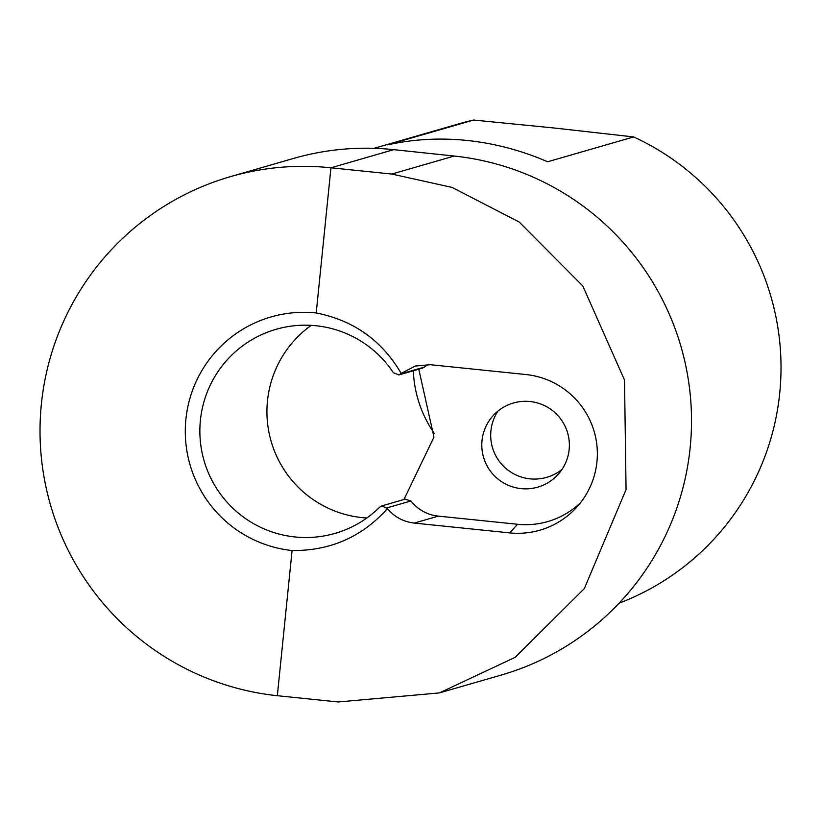 <?xml version="1.0" encoding="UTF-8"?>
<svg xmlns="http://www.w3.org/2000/svg" width="822" height="822" viewBox="0 0 822 822"><rect width="100%" height="100%" fill="white"/><g stroke="black" fill="none" stroke-linecap="round" stroke-linejoin="round"><path stroke-width="1.23" d="M482.021 440.602A43.813 43.761 -137.7 0 0 557.994 474.561A43.813 43.761 -137.7 0 0 543.414 405.112A43.813 43.761 -137.7 0 0 482.021 440.602M497.998 411.041A43.813 43.761 -137.7 0 0 562.084 469.321M596.947 461.851A79.662 79.559 -137.7 0 0 525.782 374.513L430.327 364.711L415.223 366.057L401.167 373.414C381.983 340.524 353.666 320.375 316.213 312.966A119.488 118.8 -106.1 0 0 185.906 419.261A119.488 118.8 -106.1 0 0 292.077 550.534C330.249 550.904 362.04 536.93 387.429 508.623C394.457 516.987 403.397 521.806 414.247 523.08L509.702 532.892A79.662 79.559 -137.7 0 0 596.947 461.851M311.24 325.368A106.213 105.606 -106.1 0 0 270.448 438.856A106.213 105.606 -106.1 0 0 361.855 517.583A106.213 105.606 -106.1 0 0 366.848 517.983M619.058 603.204A252.919 251.47 -106.1 0 0 780.9 375.438A252.919 251.47 -106.1 0 0 633.67 136.935L547.647 161.77C521.662 150.529 494.988 143.439 467.595 140.511C440.212 137.654 413.538 139.103 387.594 144.867L473.616 120.033A252.919 251.47 -106.1 0 0 459.293 123.711L374.051 148.32M401.167 373.414L398.834 374.966L393.378 372.685A106.213 105.606 -106.1 0 0 316.234 325.769A106.213 105.606 -106.1 0 0 276.048 329.314A106.213 105.606 -106.1 0 0 200.291 440.623A106.213 105.606 -106.1 0 0 294.79 536.941A106.213 105.606 -106.1 0 0 334.975 533.406A106.213 105.606 -106.1 0 0 379.723 507.153L381.891 505.869L387.429 508.623M418.778 369.191L433.954 437.088L403.962 499.488M277.333 695.71L338.212 701.967L439.39 692.915L515.075 657.374L584.329 588.583L626.066 489.552L624.514 380.052L582.829 286.025L519.257 222.063L452.141 187.437L391.827 174.048L330.958 167.791A265.537 264.006 -106.1 0 0 230.489 176.638A265.537 264.006 -106.1 0 0 41.1 454.915A265.537 264.006 -106.1 0 0 277.333 695.71L292.077 550.534M316.213 312.966L330.958 167.791L393.769 149.655A265.537 264.006 -106.1 0 0 293.3 158.502L230.489 176.638M439.39 692.915L501.04 675.119A265.537 264.006 -106.1 0 0 690.439 396.841A265.537 264.006 -106.1 0 0 454.206 156.046L393.769 149.655M633.67 136.935L555.004 128.088L473.616 120.033M434.304 433.43A116.837 116.159 73.9 0 1 413.343 370.763M405.051 499.18L410.949 500.958A39.826 39.785 -137.7 0 0 438.332 516.124L517.541 524.272A79.662 79.559 -137.7 0 0 580.435 502.848M427.83 364.526A39.826 39.785 -137.7 0 0 424.553 367.044L422.344 368.164M414.247 523.08L438.332 516.124M454.206 156.046L391.827 174.048M517.541 524.272L509.702 532.892M400.561 373.969L424.553 367.044M386.957 507.883L410.949 500.958M398.834 374.955L422.58 368.092M381.891 505.869L405.287 499.108"/></g></svg>
